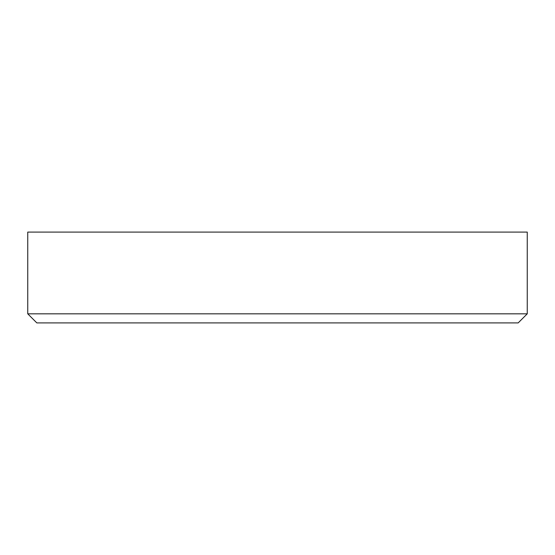<?xml version="1.0" encoding="UTF-8"?>
<svg xmlns="http://www.w3.org/2000/svg" width="555" height="555" viewBox="0 0 555 555"><rect width="100%" height="100%" fill="white"/><g stroke="black" fill="none" stroke-linecap="round" stroke-linejoin="round"><path stroke-width="0.83" d="M36.831 322.906L518.169 322.906L527.25 313.825L27.75 313.825L36.831 322.906M27.75 313.825L27.75 232.094L527.25 232.094L527.25 313.825"/></g></svg>
